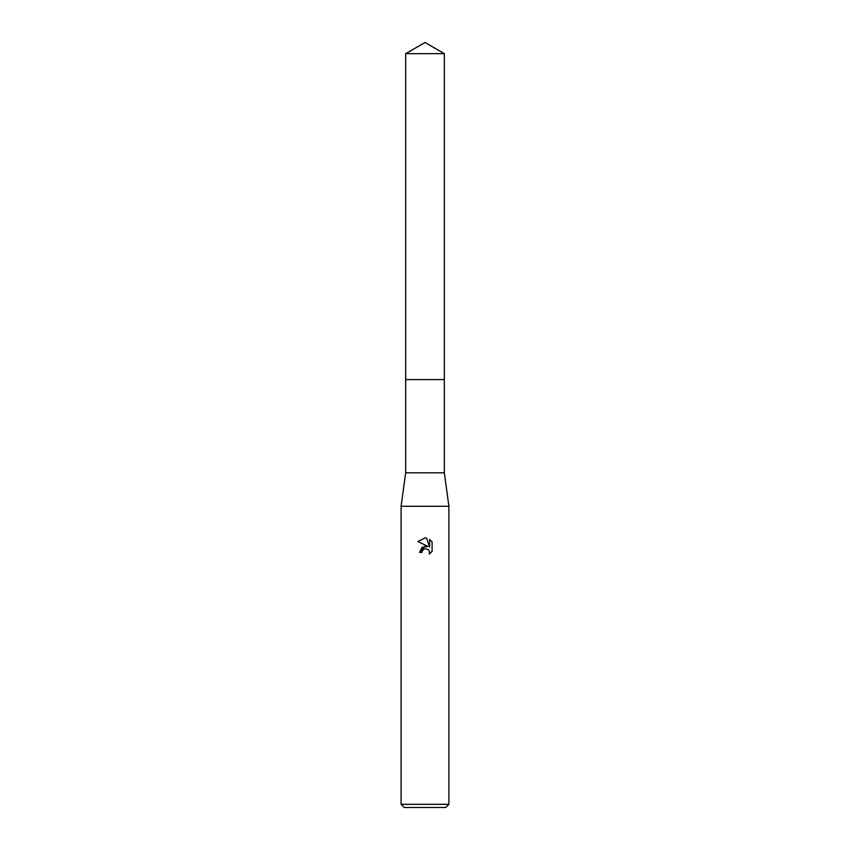 <?xml version="1.0" encoding="UTF-8"?>
<svg xmlns="http://www.w3.org/2000/svg" width="850" height="850" viewBox="0 0 850 850"><rect width="100%" height="100%" fill="white"/><g stroke="black" fill="none" stroke-linecap="round" stroke-linejoin="round"><path stroke-width="1.27" d="M405.673 53.656L444.327 53.656L425 42.5L405.673 53.656L405.673 379.578L444.327 379.578L444.327 472.812L448.906 506.281L448.906 804.312L401.094 804.312L404.281 807.5L445.719 807.5L448.906 804.312M444.327 53.656L444.327 379.578L405.673 379.578L405.673 472.812L444.327 472.812M405.673 472.812L401.094 506.281L448.906 506.281M424.416 548.834L422.418 550.673L422.014 552.404L419.496 552.404L425 546.125L428.049 546.497L417.892 541.492L425 537.986L426.541 538.156L429.643 547.081L429.643 539.442L432.098 541.928L432.108 551.352L429.25 554.094L429.654 552.383L428.538 549.684L425 548.654L428.538 549.684L429.654 552.383L429.25 554.094L432.098 551.352M422.014 552.404L422.269 551.013M428.049 546.497L422.195 547.209L419.496 552.404M432.098 541.928L429.643 539.442M426.541 538.156L425.223 537.997M425 537.986L417.902 541.492M401.094 506.281L401.094 804.312"/></g></svg>
